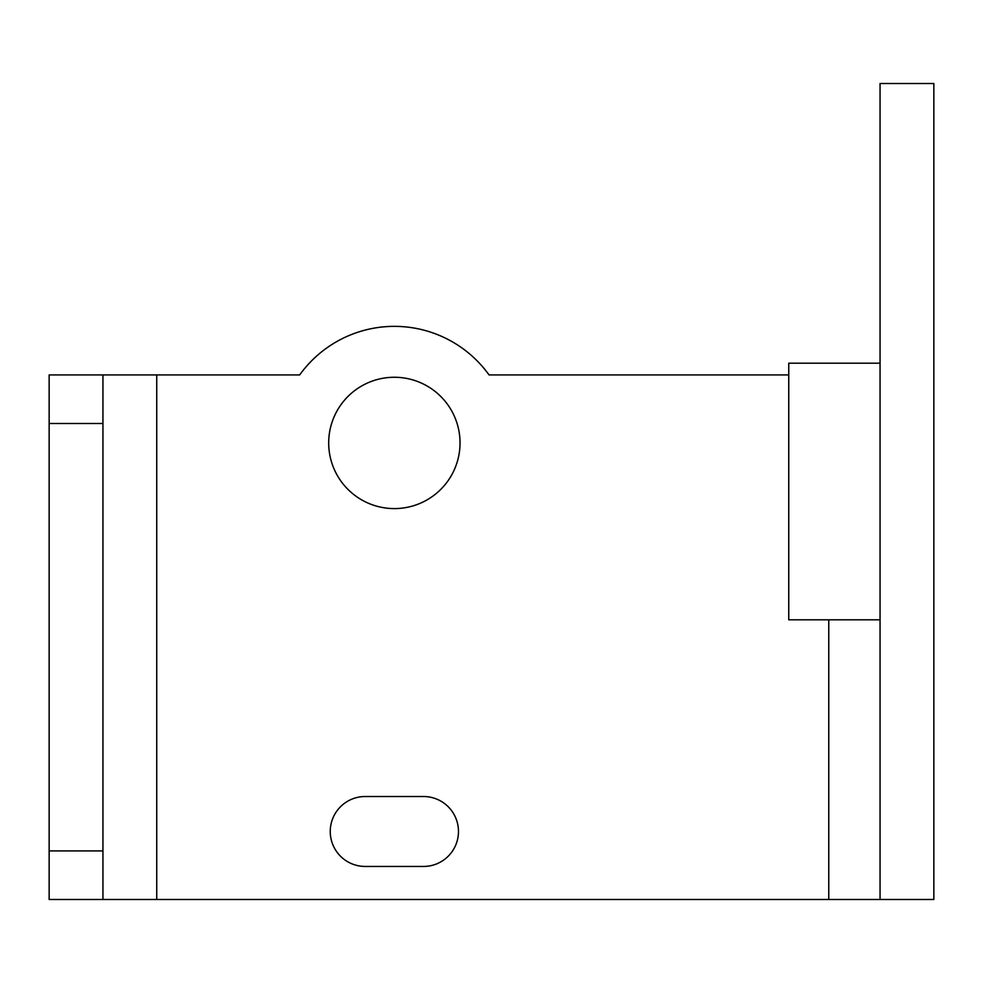 <?xml version="1.0" encoding="UTF-8"?>
<svg xmlns="http://www.w3.org/2000/svg" width="983" height="983" viewBox="0 0 983 983"><rect width="100%" height="100%" fill="white"/><g stroke="black" fill="none" stroke-linecap="round" stroke-linejoin="round"><path stroke-width="1.47" d="M788.759 374.928L489.043 374.928A116.572 116.572 0 0 0 299.68 374.928L102.945 374.928L102.945 899.482L828.767 899.482L828.767 619.806M328.691 442.928A65.664 65.664 0 0 0 394.367 508.592A65.664 65.664 0 0 0 460.032 442.928A65.664 65.664 0 0 0 394.367 377.263A65.664 65.664 0 0 0 328.691 442.928M423.501 866.453A34.97 34.97 0 0 0 458.471 831.483A34.97 34.97 0 0 0 423.501 796.513L365.221 796.513A34.97 34.97 0 0 0 330.251 831.483A34.97 34.97 0 0 0 365.221 866.453L423.501 866.453M102.945 899.482L49.15 899.482L49.15 374.928L102.945 374.928M489.043 374.928A116.572 116.572 0 0 0 299.68 374.928M880.055 899.482L880.055 83.518L933.85 83.518L933.85 899.482L828.767 899.482M880.055 363.194L788.759 363.194L788.759 619.806L880.055 619.806M156.739 374.928L156.739 899.482M102.945 850.909L49.15 850.909M102.945 423.501L49.15 423.501"/></g></svg>
